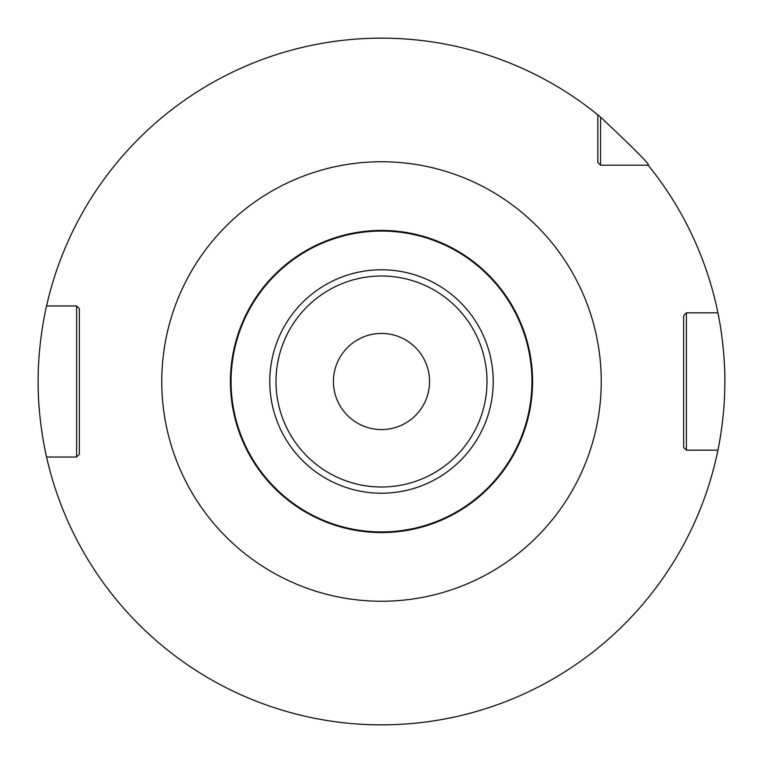 <?xml version="1.0" encoding="UTF-8"?>
<svg xmlns="http://www.w3.org/2000/svg" width="763" height="763" viewBox="0 0 763 763"><rect width="100%" height="100%" fill="white"/><g stroke="black" fill="none" stroke-linecap="round" stroke-linejoin="round"><path stroke-width="1.14" d="M600.557 117.111L600.557 165.189L597.81 162.443L597.81 114.86L600.557 117.111C635.054 149.567 650.925 165.59 648.14 165.189A343.35 343.35 0 0 1 717.916 312.83C717.706 311.495 725.613 347.804 724.831 385.458C724.612 420.461 717.678 451.238 717.916 450.17L686.395 450.17L683.648 447.423L686.395 450.17L709.008 450.17M381.5 724.85L386.097 724.821L381.5 724.85M399.106 724.402L398.181 724.44M408.997 723.744L411.4 723.543L408.997 723.744M412.468 723.448L413.05 723.4M413.317 723.372L415.835 723.133L413.317 723.372M600.557 165.189L648.14 165.189L600.557 165.189L597.81 162.443M717.916 312.83L686.395 312.83L686.395 450.17M686.395 312.83L683.648 315.577L683.648 447.423L683.648 315.577L686.395 312.83L709.008 312.83M597.81 114.86A343.35 343.35 0 0 0 46.562 305.963L76.605 305.963L79.352 308.71L79.352 454.29L76.605 457.037L46.562 457.037A343.35 343.35 0 0 0 717.916 450.17M46.562 457.037C46.867 458.477 37.864 421.91 38.15 381.5C37.864 341.08 46.867 304.523 46.562 305.963M363.76 724.392L364.619 724.43M354.003 723.744L351.6 723.543L354.003 723.744M350.532 723.448L349.95 723.4M349.683 723.372L350.398 723.438M76.605 457.037L76.605 305.963M390.437 230.693L391.991 230.788M398.763 231.418L401.729 231.79M406.03 232.429L406.889 232.572M409.082 232.963L409.702 233.077M416.522 234.537L415.33 234.26M414.938 234.174L414.109 233.983M413.823 233.926L412.001 233.535M411.782 233.488L409.216 232.992M407.175 232.629L406.164 232.448M402.673 231.914L398.868 231.427M394.795 231.008L390.494 230.693M405.706 339.974L407.261 340.918M407.289 340.937L405.649 339.936M395.787 335.606L393.441 334.938M388.443 333.936L385.429 333.593M378.667 230.455L381.5 230.426A151.074 151.074 0 0 1 532.574 381.5A151.074 151.074 0 0 1 381.5 532.574A151.074 151.074 0 0 1 230.426 381.5A151.074 151.074 0 0 1 381.5 230.426L376.989 230.493M372.554 230.693L368.281 231.008M364.218 231.418L361.261 231.79M356.989 232.429L356.063 232.581M353.898 232.973L353.298 233.077M352.077 343.484L353.708 342.282M356.168 340.651L359.096 338.972M359.163 338.934L361.815 337.647M367.194 335.615L369.559 334.938M374.595 333.927L377.504 333.593M381.5 429.569A48.069 48.069 0 0 0 429.569 381.5A48.069 48.069 0 0 0 381.5 333.431A48.069 48.069 0 0 0 333.431 381.5A48.069 48.069 0 0 0 381.5 429.569M381.5 230.426A151.074 151.074 0 0 1 532.574 381.5A151.074 151.074 0 0 1 381.5 532.574A151.074 151.074 0 0 1 230.426 381.5A151.074 151.074 0 0 1 381.5 230.426L377.256 230.483M361.757 231.723L361.242 231.79M346.64 234.499L344.151 235.118L346.64 234.499M342.272 235.605L341.013 235.958L342.272 235.605M340.956 235.967L340.298 236.148L340.956 235.967M374.452 333.946L377.218 333.622M367.127 335.634L368.691 335.167M345.658 349.464L343.989 351.438M342.301 353.67L343.932 351.514L342.301 353.679M344.142 351.247L345.496 349.645M356.664 340.346L360.25 338.381M392.22 230.808L391.638 230.769M401.863 231.799L401.243 231.723M416.36 234.499L418.849 235.118L416.36 234.499M420.728 235.605L421.987 235.958L420.728 235.605M422.044 235.967L422.702 236.148L422.044 235.967M381.5 333.431L384.876 333.545M406.841 340.651L410.656 343.283L406.841 340.651M410.875 343.445L414.032 346.116L410.856 343.436M415.129 347.155L416.856 348.929M417.285 349.397L418.992 351.409M381.5 161.756A219.744 219.744 0 0 0 161.756 381.5A219.744 219.744 0 0 0 381.5 601.244A219.744 219.744 0 0 0 601.244 381.5A219.744 219.744 0 0 0 381.5 161.756M381.5 531.935A150.435 150.435 0 0 1 231.065 381.5A150.435 150.435 0 0 1 381.5 231.065A150.435 150.435 0 0 1 531.935 381.5A150.435 150.435 0 0 1 381.5 531.935M381.5 269.778A111.722 111.722 0 0 1 493.222 381.5A111.722 111.722 0 0 1 381.5 493.222A111.722 111.722 0 0 1 269.778 381.5A111.722 111.722 0 0 1 381.5 269.778M381.5 486.994A105.494 105.494 0 0 1 276.006 381.5A105.494 105.494 0 0 1 381.5 276.006A105.494 105.494 0 0 1 486.994 381.5A105.494 105.494 0 0 1 381.5 486.994"/></g></svg>
